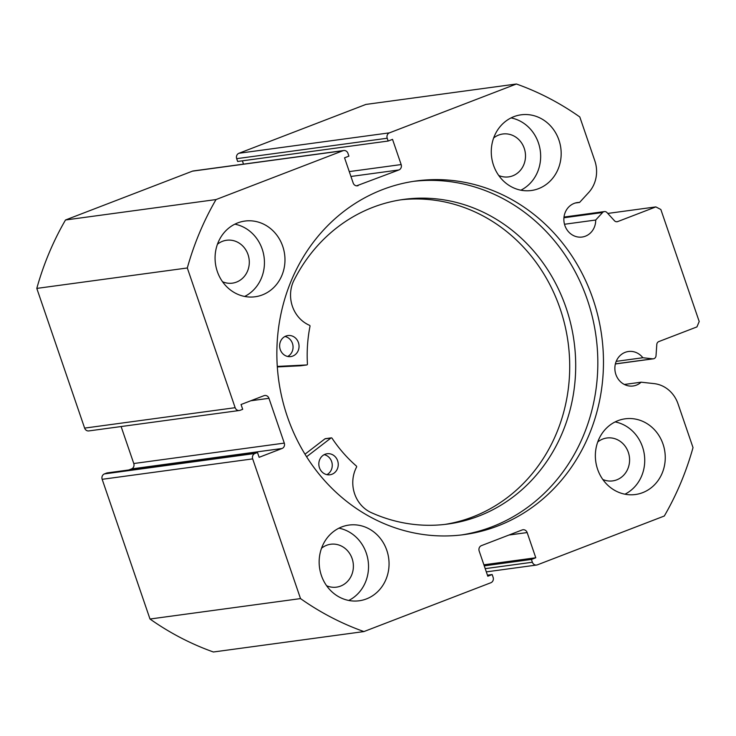 <?xml version="1.0" encoding="UTF-8"?>
<svg xmlns="http://www.w3.org/2000/svg" width="736" height="736" viewBox="0 0 736 736"><rect width="100%" height="100%" fill="white"/><g stroke="black" fill="none" stroke-linecap="round" stroke-linejoin="round"><path stroke-width="1.1" d="M485.208 568.643L532.376 562.24A4.241 3.873 82.3 0 0 537.381 564.843L664.314 516.01A288.567 263.626 82.3 0 0 693.018 447.598L678.022 403.825A30.443 27.812 82.3 0 0 654.074 383.612L641.148 382.196A17.397 15.898 -97.7 0 1 636.392 385.14A17.397 15.898 -97.7 0 1 633.116 385.986A17.397 15.898 -97.7 0 1 615.37 372.701A17.397 15.898 -97.7 0 1 625.168 352.342A17.397 15.898 -97.7 0 1 628.443 351.504A17.397 15.898 -97.7 0 1 642.859 357.742L652.685 358.818A3.395 3.1 82.3 0 0 656.015 355.782L656.806 344.439A3.395 3.1 -97.7 0 1 658.812 341.578L696.937 326.913L699.2 321.512L660.854 209.512L655.85 206.908L617.725 221.573A3.395 3.1 -97.7 0 1 614.459 220.745L606.988 212.575A3.395 3.1 82.3 0 0 602.591 212.52L563.932 217.764M516.405 84.005L389.473 132.839A4.241 3.873 82.3 0 0 387.21 138.239L236.688 158.663A4.241 3.873 -97.7 0 1 238.952 153.263L365.893 104.429L516.405 84.005A288.567 263.626 82.3 0 1 579.812 116.978L594.808 160.761A30.443 27.812 -97.7 0 1 588.653 192.556L579.6 202.418A17.397 15.898 82.3 0 0 577.447 202.547A17.397 15.898 82.3 0 0 574.172 203.394A17.397 15.898 82.3 0 0 564.374 223.753A17.397 15.898 82.3 0 0 582.121 237.038A17.397 15.898 82.3 0 0 585.396 236.192A17.397 15.898 82.3 0 0 595.709 220.018L602.591 212.52M579.6 202.418L575.331 202.998M642.859 357.742L616.207 361.358M461.334 534.971A178.443 163.024 82.3 0 0 492.108 526.755A178.443 163.024 82.3 0 0 592.949 319.488A178.443 163.024 82.3 0 0 413.356 181.369M497.757 525.992A178.443 163.024 82.3 0 0 598.239 317.207A178.443 163.024 82.3 0 0 416.171 180.964A178.443 163.024 82.3 0 0 382.573 189.584A178.443 163.024 82.3 0 0 282.09 398.369A178.443 163.024 82.3 0 0 464.158 534.612A178.443 163.024 82.3 0 0 497.757 525.992M341.78 526.921A38.189 34.896 82.3 0 0 320.27 571.605A38.189 34.896 82.3 0 0 359.242 600.769A38.189 34.896 82.3 0 0 366.427 598.92A38.189 34.896 82.3 0 0 387.936 554.236A38.189 34.896 82.3 0 0 348.965 525.072A38.189 34.896 82.3 0 0 341.78 526.921M237.691 222.916A38.189 34.896 82.3 0 0 216.191 267.6A38.189 34.896 82.3 0 0 255.153 296.764A38.189 34.896 82.3 0 0 262.347 294.915A38.189 34.896 82.3 0 0 283.857 250.231A38.189 34.896 82.3 0 0 244.886 221.067A38.189 34.896 82.3 0 0 237.691 222.916M617.982 420.661A38.189 34.896 82.3 0 0 596.473 465.345A38.189 34.896 82.3 0 0 635.444 494.509A38.189 34.896 82.3 0 0 642.638 492.66A38.189 34.896 82.3 0 0 664.139 447.976A38.189 34.896 82.3 0 0 625.177 418.812A38.189 34.896 82.3 0 0 617.982 420.661M513.903 116.656A38.189 34.896 82.3 0 0 492.393 161.34A38.189 34.896 82.3 0 0 531.364 190.504A38.189 34.896 82.3 0 0 538.55 188.655A38.189 34.896 82.3 0 0 560.059 143.971A38.189 34.896 82.3 0 0 521.088 114.816A38.189 34.896 82.3 0 0 513.903 116.656M493.644 137.982A21.638 19.771 -97.7 0 1 498.714 135.047A21.638 19.771 -97.7 0 1 502.789 133.998A21.638 19.771 -97.7 0 1 524.869 150.521A21.638 19.771 -97.7 0 1 512.688 175.84A21.638 19.771 -97.7 0 1 508.613 176.888A21.638 19.771 -97.7 0 1 498.741 175.481M597.733 441.986A21.638 19.771 -97.7 0 1 602.802 439.042A21.638 19.771 -97.7 0 1 606.878 438.003A21.638 19.771 -97.7 0 1 628.958 454.526A21.638 19.771 -97.7 0 1 616.768 479.844A21.638 19.771 -97.7 0 1 612.692 480.893A21.638 19.771 -97.7 0 1 602.821 479.486M217.442 244.242A21.638 19.771 -97.7 0 1 222.511 241.298A21.638 19.771 -97.7 0 1 226.587 240.258A21.638 19.771 -97.7 0 1 248.667 256.781A21.638 19.771 -97.7 0 1 236.477 282.1A21.638 19.771 -97.7 0 1 232.41 283.148A21.638 19.771 -97.7 0 1 222.53 281.741M321.531 548.246A21.638 19.771 -97.7 0 1 326.591 545.302A21.638 19.771 -97.7 0 1 330.666 544.254A21.638 19.771 -97.7 0 1 352.756 560.786A21.638 19.771 -97.7 0 1 340.566 586.104A21.638 19.771 -97.7 0 1 336.49 587.153A21.638 19.771 -97.7 0 1 326.618 585.746M349.269 171.598L401.157 164.56L392.527 139.362L388.166 141.036L387.21 138.239M401.157 164.56A4.241 3.873 -97.7 0 1 398.884 169.961L350.934 176.465M356.564 185.84L398.884 169.961M358.184 185.619A4.241 3.873 -97.7 0 1 353.179 183.016L344.549 157.817L348.91 156.133L347.953 153.336A4.241 3.873 82.3 0 0 342.948 150.733L216.016 199.566A288.567 263.626 82.3 0 0 187.312 267.978L235.152 407.689A4.241 3.873 82.3 0 0 240.157 410.292L242.696 409.308L241.049 404.515L263.948 395.701A4.241 3.873 -97.7 0 1 268.953 398.305L250.774 400.77M284.289 443.109A4.241 3.873 -97.7 0 1 282.026 448.5L131.514 468.924A4.241 3.873 82.3 0 0 133.777 463.524L284.289 443.109L268.953 398.305M254.941 453.486A4.241 3.873 82.3 0 0 252.678 458.887L102.166 479.311A4.241 3.873 -97.7 0 1 104.429 473.91L254.941 453.486L257.49 452.511L259.127 457.314L282.026 448.5M252.678 458.887L300.518 598.598A288.567 263.626 82.3 0 0 363.924 631.571L490.857 582.737A4.241 3.873 82.3 0 0 493.12 577.337L492.163 574.54L487.802 576.214L479.173 551.016A4.241 3.873 -97.7 0 1 481.445 545.624L522.146 529.957A4.241 3.873 -97.7 0 1 527.151 532.56L508.972 535.026M532.376 562.24L531.42 559.443L535.78 557.759L527.151 532.56M363.924 631.571L213.403 651.995A288.567 263.626 -97.7 0 1 149.997 619.022L102.166 479.311M257.49 452.511L106.978 472.935L104.429 473.91M131.514 468.924L128.791 469.973M121.109 426.54L133.777 463.524M239.356 410.495L88.835 430.919A4.241 3.873 -97.7 0 1 84.631 428.113L235.152 407.689M342.948 150.733L192.436 171.157L65.495 219.99A288.567 263.626 -97.7 0 0 36.8 288.402L84.631 428.113M192.436 171.157A4.241 3.873 -97.7 0 1 193.237 170.954L343.749 150.53M242.365 160.816L243.496 164.128M236.688 158.663L237.645 161.46L388.166 141.036M36.8 288.402L187.312 267.978M216.016 199.566L65.495 219.99M300.518 598.598L149.997 619.022M520.867 190.192A38.189 34.896 82.3 0 0 540.279 150.751A38.189 34.896 82.3 0 0 511.06 117.907M624.947 494.196A38.189 34.896 82.3 0 0 644.359 454.756A38.189 34.896 82.3 0 0 615.14 421.912M244.665 296.452A38.189 34.896 82.3 0 0 264.068 257.011A38.189 34.896 82.3 0 0 234.858 224.167M348.744 600.456A38.189 34.896 82.3 0 0 368.156 561.016A38.189 34.896 82.3 0 0 338.937 528.172M655.85 206.908L607.77 213.431M487.453 575.184L492.163 574.54M483.892 564.806L535.78 557.759M484.251 565.837L531.42 559.443M641.148 382.196L624.367 384.468M595.709 220.018L564.494 224.259M306.59 456.762L330.952 438.021A0.846 0.773 -97.7 0 1 332.037 438.224A138.773 126.776 82.3 0 0 356.353 466.017A0.846 0.773 -97.7 0 1 356.555 467.112A31.703 28.962 82.3 0 0 369.803 511.906L369.794 511.943A163.815 149.656 82.3 0 0 447.801 524.05A163.815 149.656 82.3 0 0 477.186 516.69A163.815 149.656 82.3 0 0 571.09 325.294A163.815 149.656 82.3 0 0 403.751 199.392A163.815 149.656 82.3 0 0 374.376 206.761A163.815 149.656 82.3 0 0 293.37 281.548A31.703 28.962 82.3 0 0 309.516 325.303A0.846 0.773 -97.7 0 1 310.003 326.287A138.773 126.776 82.3 0 0 307.436 364.072A0.846 0.773 -97.7 0 1 306.719 364.955L277.279 366.418M304.989 454.195L324.962 438.831A0.846 0.773 -97.7 0 1 325.468 438.684M331.872 474.288A10.608 9.688 -97.7 0 1 329.967 474.766A10.608 9.688 -97.7 0 1 319.13 466.615A10.608 9.688 -97.7 0 1 325.211 454.213A10.608 9.688 -97.7 0 1 327.115 453.744A10.608 9.688 -97.7 0 1 337.953 461.895A10.608 9.688 -97.7 0 1 331.872 474.288M292.67 356.104A10.608 9.688 -97.7 0 1 290.766 356.583A10.608 9.688 -97.7 0 1 279.928 348.432A10.608 9.688 -97.7 0 1 286.01 336.03A10.608 9.688 -97.7 0 1 287.914 335.561A10.608 9.688 -97.7 0 1 298.752 343.712A10.608 9.688 -97.7 0 1 292.67 356.104M444.811 524.428A163.815 149.656 82.3 0 0 471.196 517.5A163.815 149.656 82.3 0 0 565.469 327.722A163.815 149.656 82.3 0 0 400.761 199.833M300.849 365.746A0.846 0.773 -97.7 0 1 300.73 365.764L277.316 366.933M284.988 336.49A10.608 9.688 -97.7 0 1 292.956 345.58A10.608 9.688 -97.7 0 1 287.702 356.463M324.19 454.673A10.608 9.688 -97.7 0 1 332.157 463.763A10.608 9.688 -97.7 0 1 326.904 474.646M238.952 153.263L389.473 132.839M616.428 221.757L617.725 221.573M615.388 363.878L652.685 358.818M330.952 438.021L324.962 438.831M306.719 364.955L300.73 365.764M536.581 565.046L486.312 571.872M604.357 211.582L564.006 217.056M653.375 358.809L615.37 363.961M306.774 364.946L300.785 365.755M331.292 437.874L325.312 438.684"/></g></svg>
